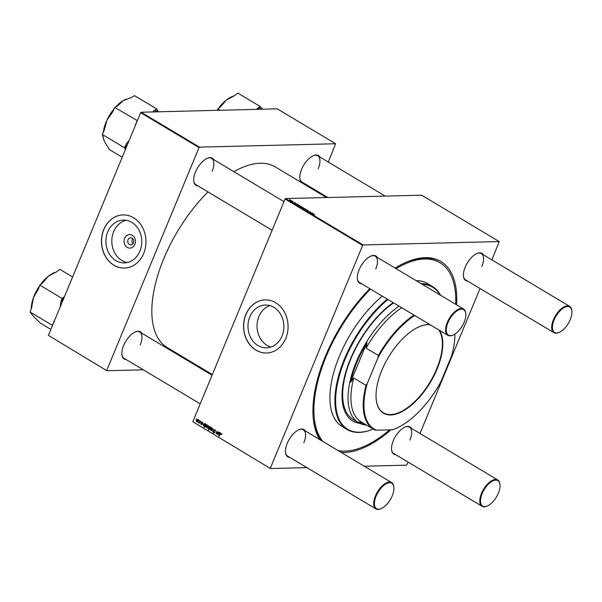 <?xml version="1.0" encoding="UTF-8"?>
<svg xmlns="http://www.w3.org/2000/svg" width="602" height="602" viewBox="0 0 602 602"><rect width="100%" height="100%" fill="white"/><g stroke="black" fill="none" stroke-linecap="round" stroke-linejoin="round"><path stroke-width="0.9" d="M134.848 244.382A6.788 5.681 88.6 0 1 127.233 247.392A6.788 5.681 88.6 0 1 124.644 238.287A6.788 5.681 88.6 0 1 132.259 235.277A6.788 5.681 88.6 0 1 134.848 244.382M128.053 239.701A3.574 2.995 -91.4 0 0 130.83 244.886A3.574 2.995 -91.4 0 0 133.426 242.915A3.574 2.995 -91.4 0 0 130.649 237.737A3.574 2.995 -91.4 0 0 128.053 239.701M132.749 238.678A3.574 2.995 -91.4 0 0 132.192 239.604A3.574 2.995 -91.4 0 0 132.876 243.84M107.735 231.853A21.416 17.94 -91.4 0 0 124.366 262.893A21.416 17.94 -91.4 0 0 139.935 251.109A21.416 17.94 -91.4 0 0 123.305 220.069A21.416 17.94 -91.4 0 0 107.735 231.853M126.269 220.294A21.416 17.94 -91.4 0 0 113.65 231.71A21.416 17.94 -91.4 0 0 127.315 262.525M103.755 229.543A26.563 22.251 -91.4 0 0 124.381 268.04A26.563 22.251 -91.4 0 0 143.69 253.427A26.563 22.251 -91.4 0 0 123.064 214.929A26.563 22.251 -91.4 0 0 103.755 229.543M123.117 214.922A26.563 22.251 -91.4 0 0 103.86 229.543A26.563 22.251 -91.4 0 0 124.433 268.04M269.937 305.605A21.416 17.94 -91.4 0 0 258.868 316.592A21.416 17.94 -91.4 0 0 270.96 347.045M282.029 336.067A21.416 17.94 88.6 0 1 266.46 347.851A21.416 17.94 88.6 0 1 249.83 316.81A21.416 17.94 88.6 0 1 265.399 305.026A21.416 17.94 88.6 0 1 282.029 336.067M245.849 314.5A26.563 22.251 -91.4 0 0 266.475 352.998A26.563 22.251 -91.4 0 0 285.784 338.384A26.563 22.251 -91.4 0 0 265.158 299.886A26.563 22.251 -91.4 0 0 245.849 314.5M265.219 299.879A26.563 22.251 -91.4 0 0 245.962 314.5A26.563 22.251 -91.4 0 0 266.528 352.998M197.93 185.905A15.84 7.645 -59.1 0 1 193.746 180.946A15.84 7.645 -59.1 0 1 195.499 171.976A15.84 7.645 -59.1 0 1 207.314 158.258A15.84 7.645 -59.1 0 1 213.665 159.598M193.724 180.675A15.328 7.397 120.9 0 0 195.898 184.686L272.119 230.257M126.029 359.492A15.84 7.645 -59.1 0 1 121.845 354.533A15.84 7.645 -59.1 0 1 123.598 345.563A15.84 7.645 -59.1 0 1 135.412 331.845A15.84 7.645 -59.1 0 1 141.763 333.184M121.822 354.262A15.328 7.397 120.9 0 0 123.997 358.273L200.218 403.844M304.033 183.279A15.84 7.645 -59.1 0 1 299.849 178.312A15.84 7.645 -59.1 0 1 301.594 169.35A15.84 7.645 -59.1 0 1 313.409 155.625A15.84 7.645 -59.1 0 1 319.76 156.964M299.826 178.049A15.328 7.397 120.9 0 0 301.993 182.06L327.842 197.509M289.63 457.309A15.84 7.645 -59.1 0 1 285.446 452.35A15.84 7.645 -59.1 0 1 287.199 443.381A15.84 7.645 -59.1 0 1 299.013 429.662A15.84 7.645 -59.1 0 1 305.364 431.002M285.423 452.079A15.328 7.397 120.9 0 0 287.598 456.09L375.926 508.901A15.328 7.397 -59.1 0 1 375.422 495.958A15.328 7.397 -59.1 0 1 391.654 482.593A15.328 7.397 -59.1 0 1 393.851 486.86A15.328 7.397 -59.1 0 1 393.874 487.131M361.531 283.723A15.84 7.645 -59.1 0 1 357.347 278.764A15.84 7.645 -59.1 0 1 359.101 269.794A15.84 7.645 -59.1 0 1 370.915 256.076A15.84 7.645 -59.1 0 1 377.266 257.415M357.325 278.493A15.328 7.397 120.9 0 0 359.499 282.504L447.828 335.314A15.328 7.397 -59.1 0 1 447.324 322.371A15.328 7.397 -59.1 0 1 463.555 309.007A15.328 7.397 -59.1 0 1 465.752 313.273A15.328 7.397 -59.1 0 1 465.775 313.544M467.634 281.089A15.84 7.645 -59.1 0 1 463.45 276.13A15.84 7.645 -59.1 0 1 465.195 267.16A15.84 7.645 -59.1 0 1 477.01 253.442A15.84 7.645 -59.1 0 1 483.361 254.781M463.427 275.866A15.328 7.397 120.9 0 0 465.594 279.877L553.923 332.688A15.328 7.397 -59.1 0 1 553.419 319.737A15.328 7.397 -59.1 0 1 569.658 306.373A15.328 7.397 -59.1 0 1 571.855 310.647A15.328 7.397 -59.1 0 1 571.87 310.91M395.732 454.683A15.84 7.645 -59.1 0 1 391.548 449.717A15.84 7.645 -59.1 0 1 393.294 440.754A15.84 7.645 -59.1 0 1 405.108 427.029A15.84 7.645 -59.1 0 1 411.459 428.368M391.526 449.453A15.328 7.397 120.9 0 0 393.693 453.464L482.021 506.274A15.328 7.397 -59.1 0 1 481.517 493.324A15.328 7.397 -59.1 0 1 497.756 479.967A15.328 7.397 -59.1 0 1 499.946 484.234A15.328 7.397 -59.1 0 1 499.969 484.505M390.976 429.828A109.075 52.645 -59.1 0 1 341.176 452.411M319.76 439.603A109.075 52.645 -59.1 0 1 313.236 418.292A109.075 52.645 -59.1 0 1 325.298 356.534A109.075 52.645 -59.1 0 1 369.816 288.674M313.168 417.495A107.54 51.9 120.9 0 0 321.716 440.777M326.487 197.546L275.249 166.912A105.245 50.794 120.9 0 0 233.885 171.69M207.999 191.925A105.245 50.794 120.9 0 0 163.789 258.664A105.245 50.794 120.9 0 0 167.236 347.572L212.348 374.542M285.055 199.021L285.521 198.562L363.096 244.946L362.63 245.405L285.055 199.021L192.813 421.716L270.479 468.544L306.915 467.641M364.27 466.219L406.591 465.173L408.141 462.095M270.479 468.544L192.813 421.716M363.096 244.946L499.208 241.568L491.894 259.883M480.042 288.508L419.993 433.47M295.657 203.167L294.069 203.009L294.829 203.16L294.626 202.686L295.883 203.476M297.486 204.153L298.472 204.981L296.485 204.454L296.237 204.07L297.403 204.349M299.773 206.403L301.64 206.614L301.737 207.028L299.947 206.524M314.545 214.718L311.701 213.868L313.469 214.034L314.793 214.748M303.438 208.021L301.369 207.69L302.212 207.765L301.617 207.163L303.257 207.713M304.251 209.082L306.9 209.782L305.756 209.978L306.478 209.662L304.251 209.082M306.937 210.444L308.45 210.692L308.623 211.204L307.336 210.369L307.524 211.061L306.252 210.625L306.034 210.136L307.02 210.534M308.405 210.813L308.623 211.204M306.328 210.309L306.441 210.73M289.645 199.638L290.269 199.834L289.645 199.638M285.521 198.562L421.633 195.191L499.208 241.568M303.19 208.45L305.056 208.661L305.161 209.075L303.37 208.57M312.22 212.957L313.206 213.785L311.219 213.258L310.971 212.882L312.137 213.161M310.85 212.551L309.3 211.896L310.655 212.024L309.586 212.07L310.798 212.694M299.344 205.259L300.014 206.004L296.937 205.034L299.269 205.432M289.472 200.248L291.338 200.458L291.436 200.872L289.592 199.962L289.645 200.368M292.226 201.181L292.85 201.377L292.226 201.181M292.941 201.783L291.353 201.354L292.881 201.926M294.115 202.31L294.739 202.505L294.115 202.31M200.94 421.445L200.97 422.032L200.94 421.445M199.051 420.316L199.089 420.911L199.051 420.316M202.513 423.319L202.039 422.416L201.527 422.551L201.873 424.132L201.015 424.44L200.669 423.356L201.151 424.162L201.625 423.808L201.234 422.408L202.174 422.13L202.513 423.319M202.475 422.408L201.527 422.551M201.873 424.132L201.015 424.44L201.662 424.425M201.151 424.162L201.918 424.004M201.64 422.401L202.174 422.13M206.11 424.538L206.674 426.005L205.297 427.006L205.019 426.359L204.048 427.292L206.11 424.538M206.576 424.937L205.922 424.831L206.554 424.749M214.929 429.76L215.313 431.341L214.756 430.121L213.988 430.332L214.478 432.522L213.371 432.913L212.965 431.521L213.537 432.552L214.184 432.371L213.695 430.189L214.929 429.76L214.44 429.617M215.313 430.106L213.988 430.332M213.815 433.049L214.214 432.898M213.537 432.552L214.523 432.364M211.535 427.729L211.814 429.053L210.316 430.001L210.068 428.647L211.159 427.631M210.7 430.114L211.099 429.986M216.524 433.35L218.428 431.905L217.141 434.027L217.074 433.508L216.314 433.591L216.133 432.778L217.134 431.13L216.524 433.35L217.871 433.387M217.465 433.493L216.931 433.575M221.401 434.509L220.957 434.659L220.972 433.839L220.355 434.223L218.812 436.119L220.114 433.974L221.145 433.478L221.401 434.509M221.453 433.824L220.355 434.223M362.63 245.405L270.388 468.093M218.993 432.236L219.813 433.515L218.248 433.606L218.308 434.418L219.211 434.441L218.165 434.697L217.796 433.718L218.993 432.236M219.813 433.515L218.759 433.809L219.64 433.786M218.308 434.418L218.947 434.23M219.211 434.441L218.165 434.697L218.977 434.674M210.294 427.036L208.766 430.106L209.105 428.925L208.525 428.933L208.375 427.676L209.774 426.683L210.053 427.42L210.294 427.036M209.105 428.925L208.525 428.933L209.105 428.925M213.048 428.684L212.694 431.371L213.025 429.121L211.197 430.475L213.048 428.684M208.111 425.682L208.39 427.006L206.892 427.962L206.644 426.6L207.743 425.591M207.284 428.067L207.682 427.939M204.259 423.432L205.079 424.703L203.521 424.801L203.574 425.614L204.477 425.629L203.431 425.885L203.07 424.907L204.259 423.432M205.079 424.703L204.025 424.997L204.906 424.974M203.574 425.614L204.213 425.426M204.477 425.629L203.431 425.885L204.244 425.87M197.81 419.526L198.096 420.851L196.598 421.799L196.35 420.437L197.441 419.428M196.982 421.912L197.381 421.784M198.652 422.566L200.127 420.964L199.119 423.259L199.112 422.649L198.284 422.702L199.894 422.566M199.495 422.642L198.75 422.897M196.47 418.774L196.5 419.361L196.47 418.774M140.657 112.687L141.124 112.228L199.495 147.129L199.029 147.588L140.657 112.687L48.416 335.374L106.878 370.727L143.314 369.824M200.669 368.401L202.024 368.371M106.878 370.727L48.416 335.374M199.495 147.129L335.607 143.758L328.293 162.066M316.441 190.691L316.155 191.368M335.607 143.758L277.229 108.849L141.124 112.228M199.029 147.588L106.787 370.275M212.13 171.322A15.328 7.397 120.9 0 0 211.626 158.379A15.328 7.397 120.9 0 0 207.065 158.364M140.228 344.916A15.328 7.397 120.9 0 0 139.724 331.965A15.328 7.397 120.9 0 0 135.164 331.95M318.225 168.695A15.328 7.397 120.9 0 0 317.721 155.745A15.328 7.397 120.9 0 0 313.16 155.737M395.108 268.078A109.075 52.645 -59.1 0 1 406.651 262.051A109.075 52.645 -59.1 0 1 456.602 304.853M455.661 304.288A107.54 51.9 120.9 0 0 440.032 262.758L438.881 262.066A107.54 51.9 120.9 0 0 405.921 262.367M481.826 266.513A15.328 7.397 120.9 0 0 481.322 253.562A15.328 7.397 120.9 0 0 476.761 253.555M375.731 269.139A15.328 7.397 120.9 0 0 375.227 256.196A15.328 7.397 120.9 0 0 370.666 256.181M303.829 442.726A15.328 7.397 120.9 0 0 303.325 429.783A15.328 7.397 120.9 0 0 298.765 429.768M409.924 440.1A15.328 7.397 120.9 0 0 409.42 427.149A15.328 7.397 120.9 0 0 404.86 427.142M221.34 434.652L220.957 434.659M219.203 436.111L218.812 436.119M220.528 433.967L220.114 433.974M219.873 433.779L219.369 433.583M219.105 433.591L218.248 433.606M218.18 433.711L217.796 433.718M218.917 433.688L219.136 433.289M218.443 433.305L218.022 433.32M219.482 432.778L219.722 432.364M219.805 432.77L220.257 432.695M219.384 432.785L218.421 433.35L219.534 433.35L219.384 432.785M219.865 433.342L218.804 433.47M217.247 433.854L216.855 433.861M217.427 433.56L217.247 432.748M216.509 432.77L216.133 432.778M208.871 429.933L208.48 429.941M209.872 428.285L209.519 426.938L210.632 426.916M208.736 428.699L209.488 428.293L208.736 428.699L208.661 427.834L210.015 426.976M210.173 427.796L209.774 427.804M211.806 428.007L210.346 428.812L210.452 429.723L211.776 429.745M210.452 429.723L211.52 428.917L211.219 427.969L212.333 427.939M211.693 430.468L211.197 430.475M214.071 430.182L213.695 430.189M208.39 425.96L206.922 426.765L207.028 427.676L208.36 427.706M207.028 427.676L208.096 426.878L207.795 425.923L208.909 425.9M206.411 426.976L206.132 426.329M204.439 427.277L204.048 427.292M206.749 424.974L205.312 425.9L205.402 426.705L206.667 426.713M205.402 426.705L206.403 425.81L206.335 424.982L205.899 425.08M205.139 424.974L204.635 424.771M204.371 424.779L203.521 424.801M203.446 424.899L203.07 424.907M204.183 424.884L204.402 424.478M203.709 424.5L203.288 424.508M204.755 423.974L204.989 423.56M205.079 423.966L205.523 423.883M204.65 423.974L203.687 424.538L204.8 424.538L204.65 423.974M205.139 424.53L204.07 424.666M198.088 419.805L196.628 420.61L196.726 421.52L198.058 421.543M196.726 421.52L197.802 420.715L197.494 419.767L198.615 419.737M199.194 420.73L198.803 420.738M199.232 423.078L198.841 423.086M199.066 422.687L198.284 422.702M201.076 421.851L200.684 421.867M196.606 419.18L196.214 419.195M303.589 208.33L304.86 208.909L303.521 208.653M304.8 209.052L304.883 208.668M302.738 207.818L301.895 207.329L302.678 207.953M312.852 213.432L311.708 213.093L312.874 213.74M300.165 206.283L301.436 206.862L300.105 206.606M301.376 207.005L301.459 206.621M298.539 205.342L299.939 205.764L298.472 205.636M298.118 204.62L296.974 204.289L298.14 204.936M289.871 200.127L291.135 200.707L289.803 200.451M291.075 200.85L291.157 200.466M393.159 302.625A73.06 35.262 120.9 0 0 350.334 359.259A73.06 35.262 120.9 0 0 352.727 420.979A73.06 35.262 120.9 0 0 359.861 423.372M352.539 420.858A73.06 35.262 120.9 0 0 359.371 423.131M440.145 295.01A82.767 39.943 120.9 0 0 422.318 284.347M387.951 299.518A82.767 39.943 120.9 0 0 345.036 359.394A82.767 39.943 120.9 0 0 373.195 429.045A83.272 40.191 -59.1 0 1 373.187 429.053A83.272 40.191 -59.1 0 1 347.106 429.519A83.272 40.191 -59.1 0 1 344.374 359.168A83.272 40.191 -59.1 0 1 387.304 299.134M421.152 283.655A83.272 40.191 -59.1 0 1 432.567 286.567A83.272 40.191 -59.1 0 1 440.544 295.243M432.567 286.567L427.578 283.587A83.272 40.191 120.9 0 0 416.163 280.667M382.315 296.146A83.272 40.191 120.9 0 0 339.385 356.181A83.272 40.191 120.9 0 0 342.109 426.532L347.106 429.519M440.032 262.758A107.54 51.9 120.9 0 0 396.048 268.642M370.523 289.095A107.54 51.9 120.9 0 0 326.133 356.512A107.54 51.9 120.9 0 0 322.868 441.469M366.588 425.095A71.525 34.517 -59.1 0 1 358.506 422.649L353.133 419.428A71.525 34.517 -59.1 0 1 350.785 359.01A71.525 34.517 -59.1 0 1 393.64 302.919M338.061 450.552A107.54 51.9 120.9 0 0 389.629 429.858M158.296 111.799L156.813 108.977L134.539 95.658L131.552 97.449L123.147 100.647A26.21 12.65 120.9 0 0 115.637 106.998M156.813 108.977L153.826 110.768L152.976 111.934M137.361 120.641L114.824 107.48L117.811 105.689L123.147 100.647A26.21 12.65 120.9 0 1 125.667 99.36L125.946 99.24M137.098 120.799L134.976 126.397M129.114 140.552L126.428 143.682L124.524 147.768L102.25 134.449L104.154 130.363L106.998 120.046L112.92 111.566L114.824 107.48M124.524 147.768L125.374 149.574M122.198 157.25L109.383 149.589L104.281 141.101L102.25 134.449M114.388 108.42A26.21 12.65 120.9 0 0 106.998 120.046A26.21 12.65 120.9 0 0 103.333 132.131M103.183 136.421A26.21 12.65 120.9 0 0 103.22 136.902L103.311 137.918M126.428 143.682A28.256 13.635 120.9 0 0 125.645 148.92M136.127 123.628A28.256 13.635 120.9 0 0 135.194 124.885M157.89 111.265A28.256 13.635 120.9 0 0 153.826 110.768M72.609 276.973L59.794 269.312L56.769 271.705L48.28 276.303A26.21 12.65 120.9 0 0 40.379 284.701M64.497 296.56L62.111 298.449L39.837 285.13L42.855 282.737L48.28 276.303A26.21 12.65 120.9 0 1 53.759 272.947L55.113 272.367M62.111 298.449L60.636 302.52L60.26 306.787M54.699 320.211L52.374 325.343L30.1 312.024L31.575 307.953L33.434 297.659L38.362 289.201L39.837 285.13M50.884 329.422L40.319 323.108L33.674 316.652L30.1 312.024M39.589 285.807A26.21 12.65 120.9 0 0 33.434 297.659A26.21 12.65 120.9 0 0 31.236 308.886M53.849 321.272A28.256 13.635 120.9 0 0 53.744 322.506M64.226 297.215A28.256 13.635 120.9 0 0 60.636 302.52M262.893 109.21L261.614 108.097A28.256 13.635 120.9 0 0 259.424 108.202A28.256 13.635 120.9 0 0 257.046 108.811L256.73 109.361M261.614 108.097L260.072 106.419L237.79 93.099L234.772 95.492L226.277 100.082A26.21 12.65 120.9 0 0 218.383 108.48M260.072 106.419L257.046 108.811M220.106 110.271L217.834 108.909L220.859 106.516L226.277 100.082A26.21 12.65 120.9 0 1 231.762 96.726L233.117 96.154M217.322 110.339L217.834 108.909M217.593 109.594A26.21 12.65 120.9 0 0 217.081 110.347M464.165 322.19A14.817 7.149 120.9 0 0 465.805 313.8A14.817 7.149 120.9 0 0 458.491 310.007A14.817 7.149 120.9 0 0 447.986 322.589A14.817 7.149 120.9 0 0 453.11 335.021A14.817 7.149 120.9 0 0 464.165 322.19M452.87 335.118A15.328 7.397 -59.1 0 1 452.629 335.231A15.328 7.397 -59.1 0 1 447.828 335.314M570.26 319.557A14.817 7.149 120.9 0 0 571.9 311.174A14.817 7.149 120.9 0 0 564.593 307.374A14.817 7.149 120.9 0 0 554.088 319.963A14.817 7.149 120.9 0 0 559.213 332.394A14.817 7.149 120.9 0 0 570.26 319.557M558.972 332.492A15.328 7.397 -59.1 0 1 558.724 332.597A15.328 7.397 -59.1 0 1 553.923 332.688M376.084 496.176A14.817 7.149 120.9 0 0 381.209 508.607A14.817 7.149 120.9 0 0 392.263 495.777A14.817 7.149 120.9 0 0 393.896 487.387A14.817 7.149 120.9 0 0 386.589 483.594A14.817 7.149 120.9 0 0 376.084 496.176M380.968 508.705A15.328 7.397 -59.1 0 1 380.727 508.818A15.328 7.397 -59.1 0 1 375.926 508.901M482.179 493.55A14.817 7.149 120.9 0 0 487.311 505.981A14.817 7.149 120.9 0 0 498.358 493.151A14.817 7.149 120.9 0 0 499.999 484.76A14.817 7.149 120.9 0 0 492.692 480.968A14.817 7.149 120.9 0 0 482.179 493.55M487.071 506.079A15.328 7.397 -59.1 0 1 486.822 506.184A15.328 7.397 -59.1 0 1 482.021 506.274M439.543 330.363A50.628 24.434 -59.1 0 1 431.205 380.908A50.628 24.434 -59.1 0 1 390.69 414.974A50.628 24.434 -59.1 0 1 376.182 399.103A50.628 24.434 -59.1 0 1 419.549 326.585A50.628 24.434 -59.1 0 1 428.157 324.531A50.628 24.434 -59.1 0 1 429.866 324.576M430.219 324.787A50.32 24.291 120.9 0 0 427.811 324.666A50.32 24.291 120.9 0 0 419.398 326.645M376.175 398.945A50.32 24.291 120.9 0 0 383.369 412.806A50.32 24.291 120.9 0 0 390.578 414.567A50.32 24.291 120.9 0 0 431.19 380.11A50.32 24.291 120.9 0 0 438.723 329.873M362.667 422.634L358.499 422.025A71.013 34.276 120.9 0 0 366.024 424.756M401.737 307.757A69.478 33.531 120.9 0 0 366.121 348.144L367.017 342.523L350.545 382.278L353.743 378.026A69.478 33.531 120.9 0 0 361.095 421.814L373.383 429.158A69.478 33.531 -59.1 0 1 366.031 385.378L367.258 383.579A68.967 33.283 120.9 0 0 376.581 430.182L392.369 429.79A68.967 33.283 120.9 0 0 395.634 428.564A68.967 33.283 120.9 0 0 440.89 381.758L451.59 355.925A68.967 33.283 120.9 0 0 454.909 334.065M367.017 342.523A71.013 34.276 120.9 0 0 350.545 382.278M358.506 422.649A71.525 34.517 -59.1 0 1 353.509 369.199A71.525 34.517 -59.1 0 1 399.013 306.132M395.386 428.662A69.478 33.531 -59.1 0 1 395.145 428.767A69.478 33.531 -59.1 0 1 393.219 429.535L392.369 429.79M376.581 430.182L374.956 429.986A69.478 33.531 -59.1 0 1 373.383 429.158M353.743 378.026L366.031 385.378M414.71 315.516A68.967 33.283 120.9 0 0 377.958 357.754L367.258 383.579M377.958 357.754L378.41 355.496A69.478 33.531 -59.1 0 1 414.026 315.102M366.121 348.144L378.41 355.496M218.895 432.793L218.368 432.808M216.735 432.394L216.344 432.409M217.939 432.71L217.548 432.725M210.121 427.879L209.737 427.887M214.32 431.393L213.853 431.401M204.161 423.989L203.634 423.996M200.007 421.799L199.601 421.806M307.276 211.039L307.434 210.655M220.806 433.794L221.92 433.764M218.549 434.493L219.662 434.463M219.211 433.598L220.324 433.575M208.886 428.737L210 428.707M214.41 430.016L215.524 429.986M213.83 432.642L214.944 432.612M206.193 424.952L207.314 424.922M203.815 425.682L204.936 425.652M204.477 424.794L205.591 424.764M201.805 422.341L202.919 422.318M201.309 424.207L202.43 424.177M465.805 313.8L465.752 313.273M211.626 158.379L283.971 201.632M375.227 256.196L463.555 309.007M453.11 335.021L452.629 335.231M571.9 311.174L571.855 310.647M569.658 306.373L481.322 253.562M385.197 196.094L317.721 155.745M559.213 332.394L558.724 332.597M381.209 508.607L380.727 508.818M391.654 482.593L303.325 429.783M212.07 375.219L139.724 331.965M393.896 487.387L393.851 486.86M487.311 505.981L486.822 506.184M409.42 427.149L497.756 479.967M499.999 484.76L499.946 484.234M395.634 428.564L395.145 428.767"/></g></svg>
